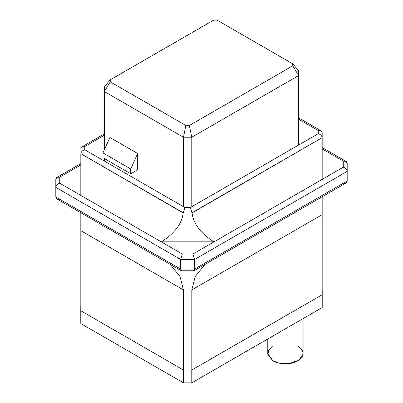 <?xml version="1.0" encoding="UTF-8"?>
<svg xmlns="http://www.w3.org/2000/svg" width="403" height="403" viewBox="0 0 403 403"><rect width="100%" height="100%" fill="white"/><g stroke="black" fill="none" stroke-linecap="round" stroke-linejoin="round"><path stroke-width="0.6" d="M194.085 270.695L346.041 182.967L347.19 180.977L194.563 269.093L180.685 269.093L181.375 270.751L193.873 270.751L194.563 269.093L194.085 270.695L192.936 270.035L182.312 270.035L181.164 270.695L180.685 269.093L180.685 259.482L55.81 187.385L55.81 196.996L180.685 269.093L194.563 269.093L347.19 180.977L347.19 171.361L194.563 259.482L194.563 269.093L194.563 259.482L180.685 259.482L180.685 269.093L55.81 196.996L55.81 179.37L55.81 187.385L180.685 259.482L194.563 259.482L347.19 171.361L347.19 180.977C346.943 182.846 345.633 183.602 343.265 183.239L322.178 195.415M80.822 211.439L59.735 199.263C57.367 199.626 56.057 198.87 55.81 196.996L56.959 198.986L181.164 270.695M191.823 370.009L183.425 370.009L80.822 310.773L183.425 370.009L183.425 289.903L80.822 230.662L80.822 310.773L80.822 230.662L183.425 289.903L180.081 276.644L170.152 264.338L180.081 276.644L183.425 289.903L183.425 370.009L191.823 370.009L322.178 294.749L191.823 370.009L191.823 289.903L191.823 370.009M80.822 212.764L80.822 230.662L80.822 212.764M322.178 294.749L322.178 214.643L191.823 289.903L322.178 214.643L322.178 196.745L322.178 294.749M205.097 264.338L195.168 276.644L191.823 289.903L195.168 276.644L205.097 264.338M183.249 212.784L80.827 153.654L80.822 195.415L161.225 241.835C174.358 233.7 181.693 224.083 183.234 212.996L184.871 207.525L84.746 149.72C82.494 150.43 81.189 151.745 80.827 153.654L183.234 212.996C181.693 224.083 174.358 233.7 161.225 241.835L182.312 254.011L192.936 254.011L322.178 179.395L322.173 137.63L192.014 212.996C193.556 224.083 200.896 233.7 214.023 241.835L161.225 241.835L59.735 183.239L80.822 195.415L80.827 153.654C81.189 151.745 82.494 150.43 84.746 149.72L84.746 146.541C82.494 146.178 81.189 146.863 80.827 148.601L81.97 146.818L84.746 146.541L104.372 135.212L84.746 146.541L84.746 149.72L184.871 207.525L183.249 212.784M322.173 132.582L322.178 179.395L343.265 167.22L343.265 161.084L322.178 148.909L343.265 161.084L343.265 167.22L192.936 254.011L194.563 259.482L192.936 254.011L182.312 254.011L180.685 259.482L182.312 254.011L161.225 241.835L214.023 241.835C200.896 233.7 193.556 224.083 192.014 212.996L183.234 212.996L192.014 212.996L190.377 207.525L184.871 207.525L190.377 207.525L191.999 212.784L322.173 137.63C321.811 135.72 320.506 134.411 318.254 133.695L190.377 207.525L318.254 133.695C320.506 134.411 321.811 135.72 322.173 137.63L322.173 132.582C321.811 130.844 320.506 130.154 318.254 130.522L318.254 133.695L318.254 130.522L321.03 130.794L322.173 132.582M80.822 164.933L59.735 177.108L59.735 183.239C57.367 184.01 56.057 185.39 55.81 187.385C56.057 185.39 57.367 184.01 59.735 183.239L59.735 177.108C57.367 176.746 56.057 177.501 55.81 179.37L56.959 177.38L59.735 177.108L80.822 164.933M347.19 163.351L347.19 171.361C346.943 169.371 345.633 167.991 343.265 167.22C345.633 167.991 346.943 169.371 347.19 171.361L347.19 163.351C346.943 161.477 345.633 160.721 343.265 161.084L346.041 161.361L347.19 163.351M298.628 119.187L318.254 130.522L298.628 119.187M298.628 145.03L298.628 75.542L191.788 137.227L191.788 206.714L191.788 137.227L183.461 137.227L104.372 91.567L104.372 149.845L104.372 86.761L104.372 91.567L110.261 81.834L185.899 125.504L189.35 125.504L292.739 65.81L292.739 63.82L217.101 20.15L213.65 20.15L110.261 79.844L110.261 81.834L110.261 79.844L104.372 86.761L110.261 79.844L213.65 20.15L217.101 20.15L292.739 63.82L298.628 70.737L298.628 145.03M183.461 206.714L183.461 137.227L183.461 206.714M104.372 158.545L104.372 161.049L104.372 158.545M109.923 137.488L137.675 153.513L137.675 169.759L130.738 173.764L102.987 157.744L130.738 173.764L130.738 168.958L137.675 153.513L109.923 137.488L102.987 152.939L130.738 168.958L102.987 152.939L102.987 157.744L102.987 152.939L109.923 137.488M80.786 305.948L80.786 323.569L183.461 382.85L183.461 370.035L80.786 310.753L183.461 370.035L191.788 370.035L191.788 382.85L322.214 307.549L322.214 294.729L191.788 370.035L322.214 294.729L322.214 289.923L322.214 307.549L191.788 382.85L183.461 382.85L80.786 323.569L80.786 305.948M267.783 338.973L267.783 353.612L272.957 360.821L279.183 363.143L289.223 363.571L299.353 359.894L303.106 353.612L303.106 318.582M297.933 346.404C302.089 348.222 307.005 355.386 297.933 360.821C288.518 366.06 276.11 363.219 272.957 360.821L272.957 335.986L272.957 360.821L267.965 355.053L268.549 350.64L272.957 346.404M183.461 382.85L191.788 382.85L191.788 370.035L183.461 370.035L183.461 382.85M137.675 153.513L130.738 168.958L130.738 173.764L137.675 169.759L137.675 153.513M110.261 81.834L104.372 91.567L183.461 137.227L185.899 125.504L110.261 81.834M185.899 125.504L183.461 137.227L191.788 137.227L189.35 125.504L185.899 125.504M189.35 125.504L191.788 137.227L298.628 75.542L292.739 65.81L189.35 125.504M292.739 65.81L298.628 75.542L298.628 70.737L292.739 63.82L292.739 65.81M346.041 161.361L322.178 147.584M56.959 177.38L80.822 163.603M81.97 146.818L104.372 133.882M298.628 117.862L321.03 130.794"/></g></svg>
